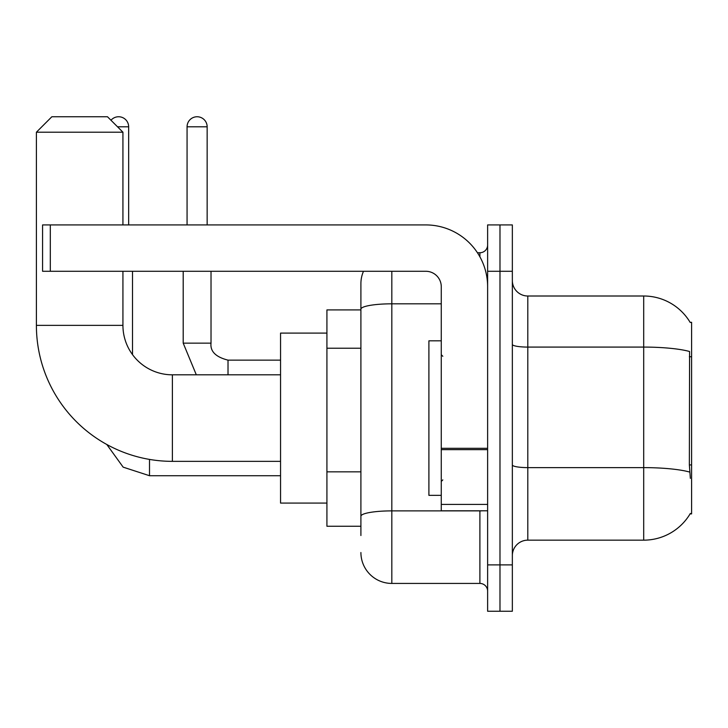 <?xml version="1.0" encoding="UTF-8"?>
<svg xmlns="http://www.w3.org/2000/svg" width="728" height="728" viewBox="0 0 728 728"><rect width="100%" height="100%" fill="white"/><g stroke="black" fill="none" stroke-linecap="round" stroke-linejoin="round"><path stroke-width="1.09" d="M527.8 540.158L643.698 540.158A54.081 54.081 0 0 0 690.353 513.431L690.08 513.895L691.6 513.895L691.6 322.276L690.199 322.468A54.081 54.081 0 0 0 643.698 296.005A54.081 54.081 0 0 1 690.08 322.276A54.081 54.081 0 0 0 643.698 296.005L527.8 296.005A15.452 15.452 0 0 1 512.348 280.553A15.452 15.452 0 0 0 527.8 296.005L527.8 540.158A15.452 15.452 0 0 0 512.348 555.619M360.906 535.526L360.906 309.182L360.906 309.919L326.918 309.919L326.918 526.253L360.906 526.253M499.981 564.883L499.981 611.247L512.348 611.247L512.348 564.883L499.981 564.883L499.981 611.247L487.624 611.247L487.624 564.883L499.981 564.883L499.981 271.28L499.981 564.883M487.624 564.883L487.624 224.925L499.981 224.925L499.981 271.28L499.981 224.925L512.348 224.925L512.348 564.883M690.353 478.351L689.361 464.928L689.58 351.506A54.081 9.391 180 0 0 643.698 347.083L643.698 296.005A54.081 54.081 0 0 1 690.199 322.468M391.819 271.28L391.819 583.428L479.898 583.428L479.898 510.801M477.431 252.743L479.898 252.743A7.726 7.726 0 0 0 487.624 245.018M360.906 338.948L360.906 283.647A30.904 30.904 0 0 1 363.49 271.28M360.906 521.621L360.906 481.117M441.268 303.822L391.819 303.822A30.904 5.369 180 0 0 360.906 309.182L360.906 283.647M487.624 591.154A7.726 7.726 0 0 0 479.898 583.428M391.819 583.428A30.904 30.904 0 0 1 360.906 552.525M441.268 340.822L428.901 340.822L428.901 495.349L441.268 495.349M280.553 461.352L172.381 461.352A135.981 135.981 0 0 1 36.4 325.371L36.4 132.205L51.852 116.753L107.48 116.753L122.932 132.205L36.4 132.205M172.381 461.352L172.381 374.82A49.449 49.449 0 0 1 122.932 325.371L122.932 271.28M122.932 224.925L122.932 132.205M326.918 333.096L280.553 333.096L280.553 503.075L326.918 503.075M110.984 120.257A10.046 10.046 0 0 1 128.656 126.799L128.656 224.925M132.514 354.618L132.514 271.28M187.069 224.925L187.069 126.799A10.046 10.046 0 0 1 197.106 116.753A10.046 10.046 0 0 1 207.152 126.799L207.152 224.925M183.201 271.28L183.201 343.143L211.02 343.143L211.02 271.28M487.624 510.801L441.268 510.801L441.268 448.311L487.624 448.311M487.624 286.732A61.807 61.807 0 0 0 425.807 224.925L50.305 224.925L50.305 271.28L425.807 271.28A15.452 15.452 0 0 1 441.268 286.732L441.268 448.311M50.305 271.28L42.579 271.28L42.579 224.925L50.305 224.925M691.6 356.756L689.361 356.756M691.6 464.928L689.361 464.928M360.906 348.221L326.918 348.221M360.906 471.844L326.918 471.844M643.698 540.158L643.698 347.083L527.8 347.083A15.452 2.685 0 0 1 512.348 344.399M689.744 472.081A54.081 9.391 180 0 0 643.698 467.622L527.8 467.622A15.452 2.685 -0 0 1 512.348 464.937M512.348 271.28L487.624 271.28M482.582 510.801A7.726 1.338 0 0 1 479.898 510.883L391.819 510.883A30.904 5.369 180 0 0 360.906 516.252M479.898 256.811L479.898 252.743M36.4 325.371L122.932 325.371M280.553 475.721L149.513 475.721L123.159 467.149L106.807 444.499L123.159 467.149L149.513 475.721L123.159 467.149L106.807 444.499L123.159 467.149L149.513 475.721L123.159 467.149L106.807 444.499L123.159 467.149L149.513 475.721L149.513 459.414M117.527 126.799L128.656 126.799M228.019 374.82L228.019 360.16M187.069 126.799L207.152 126.799M487.624 449.658L441.268 449.658M441.268 504.413L487.624 504.413M442.806 356.274L441.268 354.727M442.806 479.898L441.268 481.445M280.553 374.82L172.381 374.82M106.807 444.499L123.159 467.149L149.513 475.721M183.201 343.143L196.314 374.82L183.201 343.143M228.019 360.132C215.752 357.048 210.083 351.378 211.02 343.143C210.083 351.378 215.752 357.048 228.019 360.132C215.752 357.048 210.083 351.378 211.02 343.143C210.083 351.378 215.752 357.048 228.019 360.132C215.752 357.048 210.083 351.378 211.02 343.143C210.083 351.378 215.752 357.048 228.019 360.132C215.752 357.048 210.083 351.378 211.02 343.143C210.083 351.378 215.752 357.048 228.019 360.132L280.553 360.132"/></g></svg>
